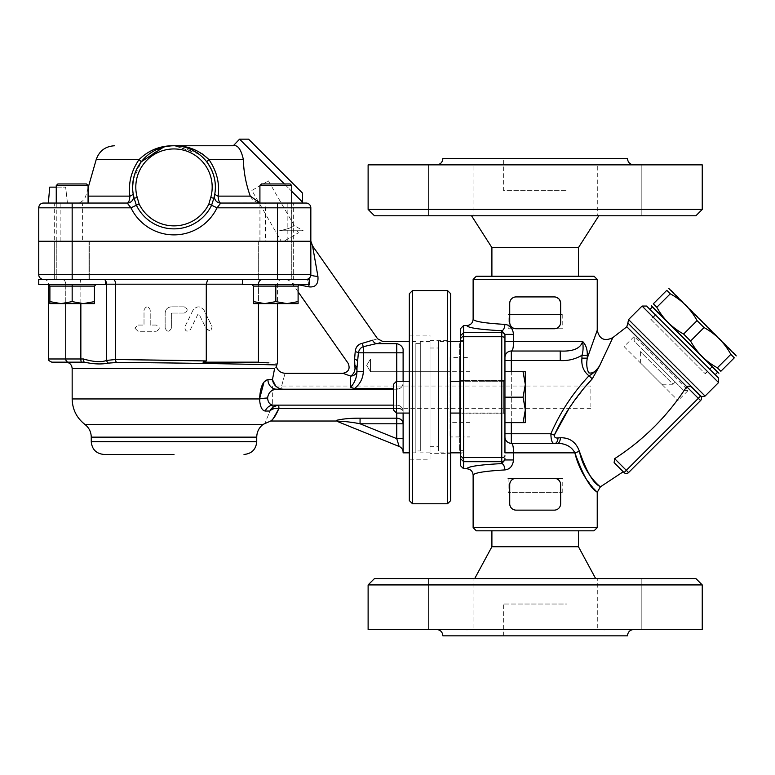 <?xml version="1.0" encoding="UTF-8"?>
<svg xmlns="http://www.w3.org/2000/svg" width="775" height="775" viewBox="0 0 775 775"><rect width="100%" height="100%" fill="white"/><g stroke="black" fill="none" stroke-linecap="round" stroke-linejoin="round"><path stroke-width="0.58" stroke-dasharray="3.88 2.91" d="M103.986 454.45L173.997 454.45M312.558 245.907L317.915 276.375C318.564 284.018 315.609 287.525 309.041 286.876A9.542 3.061 -90 0 0 306.057 279.426L284.435 279.426L308.13 278.952A4.776 4.776 0 0 1 306.057 279.426L43.526 279.426A4.776 4.776 0 0 1 38.75 274.65L38.75 207.826A4.776 4.776 0 0 1 43.526 203.05A4.776 4.776 0 0 0 38.75 207.826L72.162 207.826L72.162 203.05L127.226 203.05C128.65 202.885 129.532 200.58 129.871 196.133C128.175 183.171 131.237 170.994 139.054 159.602C148.8 150.127 160.444 145.516 173.997 145.768L162.828 147.298M38.75 241.238L310.833 241.238L277.421 241.238L310.833 241.238L310.833 207.826L217.019 207.826L211.604 205.22A41.734 41.734 0 0 1 136.381 205.22L134.162 198.313A41.366 41.366 0 0 1 173.997 145.768A41.366 41.366 0 0 1 213.832 198.313L214.452 195.775M265.399 241.238L293.328 241.238L258.327 241.238L293.328 241.238L258.327 241.238L293.328 241.238L259.916 241.238L265.399 241.238L265.399 203.05L293.328 203.05L293.328 279.426L258.327 279.426L293.328 279.426L258.327 279.426L293.328 279.426L293.328 241.238M309.322 278.128L310.145 277.121A4.776 4.776 0 0 1 309.225 278.225L310.184 277.053M242.41 284.192L258.453 284.192L258.453 362.157L203.031 362.157L258.453 362.157L203.031 362.157L206.286 360.937L190.689 360.598M84.398 362.157A3.177 0.911 90 0 1 83.487 358.98C93.572 361.973 101.302 362.448 106.679 360.414L115.582 359.493A3.177 1.647 90.6 0 0 116.676 362.506L108.393 363.117C101.428 364.473 93.436 364.163 84.398 362.157L51.799 362.157M108.393 363.117A3.177 2.693 65.5 0 1 106.679 360.414L106.679 284.192L48.612 284.192L65.759 284.192L65.759 303.606L65.759 284.192L80.852 284.192L80.852 358.98L83.487 358.98M250.034 362.157L258.123 362.448M268.421 362.855L277.421 363.252M116.676 362.506C181.03 362.71 280.492 364.841 276.888 365.006C280.434 364.841 180.73 362.71 116.676 362.506M258.453 284.192L206.286 284.192L207.7 279.426L262.483 279.426C260.042 279.707 258.695 281.296 258.453 284.192L277.421 284.192L258.453 284.192L258.453 303.606M206.286 328.939L210.732 330.964L212.156 326.798L204.087 310.32C200.405 305.747 196.685 305.747 192.936 310.32L184.867 326.817C184.983 331.332 186.843 332.243 190.437 329.54L197.887 314.321L199.136 314.321L206.286 328.939L206.286 360.937M105.574 280.957A4.776 4.146 -90 0 0 102.542 279.426L43.846 279.426L102.542 279.426A4.776 4.146 -90 0 1 106.679 284.192L206.286 284.192L206.286 314.824M113.111 279.426L207.7 279.426L113.111 279.426A4.776 2.47 -90 0 1 115.582 284.192L115.582 359.493M262.483 279.426L207.7 279.426M72.162 279.426L89.668 279.426L54.657 279.426L72.162 279.426L72.162 274.65L277.421 274.65L277.421 203.05L306.057 203.05M54.676 241.238L89.668 241.238L54.676 241.238M354.378 388.595L350.61 387.219C354.65 382.85 356.771 377.599 356.975 371.457L356.975 368.183L356.975 371.457L363.339 371.457C363 378.549 360.007 384.255 354.369 388.595L393.574 388.595M350.61 376.069A6.365 3.885 -66 0 0 354.95 367.408A6.365 4.146 0 0 1 356.975 370.45A6.365 5.628 180 0 1 350.61 376.069C340.748 372.533 340.748 372.533 350.61 376.069L350.61 387.219M438.602 450.692L438.602 341.475L438.602 450.692M463.586 341.475L463.586 452.852L463.586 341.475L460.398 341.475M450.692 341.475L438.602 341.475M396.752 381.252L396.752 388.595L398.205 389.04L396.752 388.595L396.752 352.809L363.339 352.809L363.339 346.677A6.365 1.221 76.5 0 1 362.264 343.335L372.543 340.225C379.227 338.365 379.227 338.365 372.543 340.225A6.365 4.611 72.5 0 0 376.398 343.635C384.875 340.845 384.875 340.845 376.398 343.635L363.339 346.677C360.733 347.549 359.077 349.593 358.389 352.809L356.975 368.183A6.365 3.71 -0 0 0 354.679 365.335L355.231 351.559A6.365 1.657 12.6 0 1 358.389 352.809L363.339 352.809L363.339 371.457M354.95 367.408L354.679 365.335M336.292 420.37L336.292 421.028L336.292 420.37L341.978 419.256M337.29 421.368L399.144 446.468L396.752 438.64L403.116 438.64L403.116 411.486A6.365 3.013 0 0 0 396.752 408.473A6.365 3.013 0 0 1 403.116 411.486A6.365 6.365 0 0 0 396.752 405.122L396.752 389.215L283.078 389.215L398.205 389.04L396.752 389.215L396.752 405.122L278.952 405.122L396.752 405.122L396.752 408.473L396.752 405.122A6.365 6.365 0 0 1 403.116 411.486A6.365 6.365 0 0 0 396.752 405.122L393.574 405.122M398.205 389.04C401.266 388.11 402.903 386.047 403.116 382.85L403.116 352.809L403.116 382.85C402.903 386.047 401.266 388.11 398.205 389.04M283.078 389.215L276.752 389.215L280.86 388.953C286.343 368.493 286.343 368.493 280.86 388.953L275.677 386.028M403.116 438.64L403.116 423.789L360.065 423.789L396.752 438.64L396.752 418.19A6.365 5.609 0 0 1 403.116 423.789L403.116 411.486A6.365 6.365 0 0 0 396.752 405.122A6.365 6.365 0 0 1 403.116 411.486L403.116 404.618L403.116 411.486A6.365 6.365 0 0 0 396.752 405.122L273.381 405.122C269.894 404.85 267.966 402.467 267.598 397.972C268.373 392.537 271.434 389.612 276.752 389.215L396.752 389.215A6.365 6.365 0 0 0 403.116 382.85A6.365 6.365 0 0 1 396.752 389.215L393.574 389.215M403.116 413.075L403.116 381.252M337.338 421.455L336.292 421.028M345.834 418.791L360.065 418.19L360.065 423.789L343.48 421.416M403.116 352.809L396.752 352.809L396.752 343.635C400.229 344.565 402.351 346.406 403.116 349.157L403.116 452.852M273.381 405.122A9.542 8.767 90 0 0 265.282 411.041C261.94 410.585 260.042 406.555 259.567 398.951A9.542 0.969 176.2 0 1 267.598 397.972M272.645 407.476L278.952 405.122L278.864 408.473C274.011 417.725 271.386 421.813 270.998 420.738C273.391 419.323 276.016 415.235 278.864 408.473C274.612 408.125 271.637 408.987 269.942 411.041C263.481 427.093 263.481 427.093 269.942 411.041L265.282 411.041M263.936 382.317L267.947 379.663L272.451 379.663L274.602 368.532C276.646 365.693 276.646 365.693 274.602 368.522L72.162 368.522M276.752 389.215A9.542 8.806 -90 0 1 267.947 379.663M278.719 405.122L278.864 408.473M298.772 284.812L292.262 283.495L298.772 284.812M242.41 279.426L242.41 284.512L309.244 284.512L242.41 284.512L309.244 284.512L309.244 279.426L242.41 279.426L306.057 279.426C308.934 279.155 310.523 277.566 310.833 274.65C310.417 277.896 308.828 279.494 306.057 279.426A9.542 3.061 -90 0 1 308.76 284.512M317.915 276.375A9.542 1.782 180 0 1 310.833 274.65L310.823 274.883M420.302 450.692L420.302 341.475L420.302 450.692M430.009 450.692L430.009 341.475L430.009 450.692M430.009 446.332L430.009 348.004L430.009 446.332L438.602 446.332L438.602 348.004L438.602 446.332M415.846 343.635L415.846 452.852L415.846 343.635M415.846 450.943L415.846 343.383L415.846 450.943L420.302 450.943L420.302 343.383L420.302 450.943M156.23 325.074L150.214 325.074L150.214 309.942C148.141 305.931 146.078 305.931 144.014 309.942L144.014 325.074L138.018 325.074L134.898 328.174L138.018 325.074L144.014 325.074L144.014 309.942C146.078 305.931 148.141 305.931 150.214 309.942L150.214 325.074L156.23 325.074C160.231 327.147 160.231 329.21 156.23 331.283C160.231 329.21 160.231 327.147 156.23 325.074M134.898 328.174L138.018 331.283L156.23 331.283L138.018 331.283L134.898 328.174M165.153 328.174C167.216 332.184 169.289 332.184 171.362 328.174L171.362 313.749L172.06 313.052L171.362 313.749L171.362 328.174C169.289 332.184 167.216 332.184 165.153 328.174L165.153 313.052L165.153 328.174M172.06 313.052L184.159 313.052C188.16 310.978 188.16 308.915 184.159 306.842L171.362 306.842C167.594 307.21 165.521 309.283 165.153 313.052C165.521 309.283 167.594 307.21 171.362 306.842L184.159 306.842C188.16 308.915 188.16 310.978 184.159 313.052L172.06 313.052M192.936 310.32L184.867 326.817C184.983 331.332 186.843 332.243 190.437 329.54L197.887 314.321L199.136 314.321L206.586 329.54L210.732 330.964L212.156 326.798L204.087 310.32C200.405 305.747 196.685 305.747 192.936 310.32M206.005 314.243L206.005 328.358M233.275 145.768L233.275 145.768C237.625 144.693 240.996 149.304 243.398 159.602L208.94 159.602C216.738 170.955 219.8 183.132 218.124 196.133C218.463 200.58 219.344 202.885 220.768 203.05L259.916 202.876M248.562 139.161L302.57 193.169M284.357 183.956L291.739 191.338M302.57 202.168L239.562 139.161M56.255 187.133L65.642 187.133L49.736 187.133L48.341 203.05L72.162 203.05M214.888 193.411L214.53 195.407L214.888 193.411A6.365 2.441 8.7 0 0 218.124 196.133L250.267 196.133C252.873 200.812 256.864 203.118 262.25 203.05L220.768 203.05L217.019 207.826A47.73 47.73 0 0 1 130.975 207.826L127.226 203.05A6.365 6.365 0 0 0 133.484 195.542L133.92 197.392M214.501 195.581A6.365 6.365 0 0 0 220.768 203.05A6.365 6.365 0 0 1 214.501 195.542A6.365 6.365 0 0 0 220.768 203.05L277.421 203.05M174.588 145.768L185.477 147.395M186.639 147.744L196.937 152.714M200.841 155.659L206.663 161.752L200.299 155.203M163.632 147.085L165.986 146.553M170.297 145.932L173.542 145.768M133.765 196.792L133.106 193.411C131.421 182.135 134.162 171.585 141.331 161.752L139.054 159.602L96.197 159.602M133.494 195.581A6.365 6.365 0 0 1 127.226 203.05A6.365 6.365 0 0 0 133.494 195.581A6.365 6.365 0 0 1 127.226 203.05M88.079 196.133L129.871 196.133A6.365 2.441 -8.7 0 0 133.106 193.411L132.632 186.678M161.064 147.841L141.331 161.752L133.339 179.49M198.817 154.041L174.501 145.768M174.036 145.768L202.362 153.934M206.663 161.752L208.94 159.602M105.574 279.426L89.377 279.426L105.574 279.426L105.574 284.512L38.75 284.512L105.574 284.512L38.75 284.512L38.75 279.426L105.574 279.426L43.526 279.426A4.776 4.776 0 0 1 38.75 274.65L72.162 274.65L72.162 207.826L130.975 207.826L139.093 203.922A38.731 38.731 0 0 0 208.901 203.922L210.761 197.451A38.188 38.188 0 0 0 173.997 148.945A38.188 38.188 0 0 0 137.223 197.451L134.162 198.313A41.366 41.366 0 0 1 173.997 145.768A41.366 41.366 0 0 1 213.832 198.313L211.604 205.22L208.901 203.922M213.832 198.313L210.761 197.451M48.341 203.05L67.435 203.05L65.642 187.133L67.435 203.05L54.657 203.05L88.079 203.05L82.596 203.05L82.596 241.238M262.25 203.05L291.739 203.05L262.25 203.05M291.662 203.05L291.662 241.238M291.739 185.545L259.916 185.545L261.504 183.956L290.15 183.956L261.504 183.956L290.15 183.956L291.739 185.545L259.916 185.545L291.739 185.545L291.739 279.426L259.916 279.426L291.739 279.426L291.739 203.05L265.399 203.05M259.993 241.238L259.993 203.05M82.596 203.05L54.657 203.05L54.657 279.426L89.668 279.426L54.657 279.426L54.657 241.238L89.668 241.238L54.657 241.238M60.15 241.238L60.15 203.05M94.443 303.606L49.891 303.606L94.443 303.606L94.443 301.62L94.443 303.606L94.443 301.62L83.303 303.606L94.443 301.62L83.303 303.606L72.162 301.62L83.303 303.606L94.443 303.606M56.255 185.545L57.844 183.956L86.48 183.956L57.844 183.956L86.48 183.956L88.079 185.545L56.255 185.545L88.079 185.545L56.255 185.545L56.255 279.426L88.079 279.426L56.255 279.426L88.079 279.426L56.255 279.426L56.255 241.238L88.079 241.238L88.079 279.426L88.079 241.238L56.255 241.238M94.443 301.62L94.443 286.101L49.891 286.101L72.162 286.101L72.162 301.62L61.022 303.606L72.162 301.62L61.022 303.606L49.891 301.62L61.022 303.606L83.303 303.606L72.162 301.62L72.162 284.512L96.032 284.512L48.292 284.512L96.032 284.512L94.443 286.101L94.443 301.62L94.443 286.101L96.032 284.512L48.292 284.512L72.162 284.512L72.162 301.62M72.162 284.512L72.162 286.101L49.891 286.101L49.891 303.606L49.891 301.62L49.891 303.606L61.022 303.606L49.891 301.62L49.891 286.101L48.292 284.512L49.891 286.101L49.891 301.62M287.845 203.05L287.845 241.238M298.104 303.606L253.551 303.606L298.104 303.606L298.104 301.62L298.104 303.606L298.104 301.62L286.963 303.606L298.104 301.62L286.963 303.606L275.832 301.62L286.963 303.606L298.104 303.606M298.104 301.62L298.104 286.101L253.551 286.101L275.832 286.101L275.832 301.62L264.692 303.606L275.832 301.62L264.692 303.606L253.551 301.62L264.692 303.606L286.963 303.606L275.832 301.62L275.832 284.512L251.962 284.512L299.692 284.512L298.104 286.101L298.104 301.62L298.104 286.101L299.692 284.512L251.962 284.512L275.832 284.512L275.832 301.62M275.832 284.512L275.832 286.101L253.551 286.101L253.551 303.606L253.551 301.62L253.551 303.606L264.692 303.606L253.551 301.62L253.551 286.101L251.962 284.512L253.551 286.101L253.551 301.62M253.551 286.101L251.962 284.512M298.104 286.101L299.692 284.512M291.739 279.426L259.916 279.426L291.739 279.426M49.891 286.101L48.292 284.512M94.443 286.101L96.032 284.512M736.008 354.998L669.629 288.62M670.278 293.812L666.791 290.334L653.344 303.79L656.822 307.268L670.278 293.812C681.826 300.128 690.757 309.06 697.064 320.608L704.029 327.563C715.577 333.88 724.509 342.812 730.815 354.359L734.303 357.837L720.847 371.293L717.369 367.815C705.822 361.499 696.89 352.567 690.573 341.019L683.608 334.054C672.07 327.748 663.138 318.816 656.822 307.268M697.064 320.608L683.608 334.054M704.029 327.563L690.573 341.019M730.815 354.359L717.369 367.815M651.63 306.619L718.008 373.007M652.192 307.181L717.447 372.446L652.192 307.181M649.944 309.438L715.199 374.693L649.944 309.438M430.009 459.217L430.009 335.11L430.009 459.217L409.326 459.217L409.326 335.11L409.326 459.217M430.009 453.656L430.009 340.68L430.009 453.656L450.692 453.656L450.692 340.68L450.692 453.656M450.692 293.744L450.692 500.592M450.692 397.168L450.692 381.252L450.692 397.168M447.514 503.769L447.514 290.557M409.326 500.592L409.326 293.744M409.326 397.168L409.326 381.252L409.326 397.168M412.503 290.557L412.503 503.769M525.314 409.897L525.314 371.709L525.314 409.897L523.048 397.168L525.314 384.439L523.048 371.709L525.314 371.709L523.048 371.709L525.314 384.439L523.048 397.168L525.314 409.897L523.048 422.627L525.314 409.897L525.314 371.709L523.048 371.709L525.314 384.439L523.048 397.168L525.314 409.897L523.048 422.627L525.314 422.627L523.048 422.627L525.314 422.627L525.314 409.897M504.951 371.709L504.951 422.627L504.951 397.168L523.048 397.168L504.951 397.168L504.951 422.627L504.951 371.709L523.048 371.709L504.951 371.709L504.951 397.168L504.951 371.709L523.048 371.709M504.951 422.627L523.048 422.627M393.574 397.168L393.574 384.187L393.574 397.168M396.5 397.168L396.5 381.252L396.5 397.168M504.951 383.189L504.951 411.147L504.951 360.569L511.316 360.569L511.316 433.758L550.889 433.758C560.18 412.3 572.88 392.973 588.99 375.798C592.613 374.015 596.12 370.741 599.501 365.974L612.831 337.629M460.398 413.075L503.682 413.075L504.854 413.869L504.854 380.457L504.854 413.869L504.854 380.457L504.854 413.869L460.398 413.869L460.398 380.457L460.398 413.869L460.398 380.457L460.398 413.869L504.854 413.869L503.682 413.075L503.682 381.252L503.682 413.075L503.682 381.252L503.682 413.075L450.692 413.075M504.951 397.168L523.048 397.168M393.574 410.149L393.574 384.187L396.5 381.252L396.5 413.075L393.574 410.149M460.398 465.572L460.398 328.755M460.398 453.811L460.398 340.525L460.398 453.811L463.586 453.811L463.586 340.525L463.586 453.811M463.586 325.568L463.586 332.63L501.764 332.63L501.764 330.741A6.365 3.11 -87.2 0 0 504.874 324.396C509.892 324.967 512.779 328.29 513.534 334.374L513.534 341.475C513.505 347.471 512.769 350.658 511.316 351.027A6.365 6.365 0 0 0 504.951 357.391L504.951 411.147M466.763 468.768C467.897 466.492 479.56 464.767 501.764 463.595L504.951 459.963L504.951 452.852L504.951 458.529A3.177 3.168 0 0 1 501.764 461.697L501.764 336.728L463.586 336.728L463.586 332.63M463.586 336.728L463.586 457.599L501.764 457.599A3.177 1.802 0 0 0 504.951 455.797M460.398 455.632L463.489 458.674L463.586 457.599M463.489 335.662L460.398 338.694M504.951 458.529L504.951 459.963L513.534 459.963C512.788 466.027 509.902 469.35 504.874 469.931A6.365 3.11 87.2 0 0 501.764 463.595L501.764 461.697L463.586 461.697L463.489 458.674M463.586 461.697L463.586 468.768M511.316 351.027L560.238 351.027L511.316 351.027A6.365 6.365 0 0 0 504.951 357.391A6.365 6.365 0 0 1 511.316 351.027L511.316 360.569L560.238 360.569L560.238 351.027C573.083 351.627 580.553 348.45 582.635 341.475C585.89 344.759 587.44 349.36 587.295 355.279L581.947 355.279C583.168 351.743 583.401 347.142 582.635 341.475L504.951 341.475M627.866 323.01L701.617 396.761M624.069 472.576A3.177 3.177 0 0 0 628.564 472.576A3.177 3.177 0 0 1 624.069 472.576L626.316 470.328L628.564 472.576L700.571 400.568A3.177 3.177 0 0 0 700.571 396.064A3.177 3.177 0 0 1 700.571 400.568L698.323 398.321L700.571 396.064L692.443 387.936C690.796 386.221 688.868 385.795 686.669 386.638L626.81 326.779M623.236 471.743L614.12 462.627L623.236 471.743L614.12 462.627L614.653 458.664L626.316 470.328L698.323 398.321L686.66 386.657C667.808 415.807 643.802 439.812 614.653 458.664M718.57 382.569L642.068 306.057M646.563 306.057L718.57 378.064M554.28 510.134L516.092 510.134C512.294 509.834 510.173 507.712 509.727 503.769C510.173 507.712 512.294 509.834 516.092 510.134L554.28 510.134A6.365 6.365 0 0 0 560.645 503.769C560.189 507.712 558.068 509.834 554.28 510.134C558.068 509.834 560.189 507.712 560.645 503.769L560.645 484.675A6.365 6.365 0 0 0 554.28 478.311L516.092 478.311C512.294 478.621 510.173 480.742 509.727 484.675L509.727 503.769A6.365 6.365 0 0 0 516.092 510.134L554.28 510.134M509.727 503.769L509.727 484.675L509.727 503.769M509.727 484.675C510.173 480.742 512.294 478.621 516.092 478.311A6.365 6.365 0 0 0 509.727 484.675M535.186 478.311L516.092 478.311L535.186 478.311M554.28 478.311C558.077 478.621 560.199 480.742 560.645 484.675C560.199 480.742 558.077 478.621 554.28 478.311L516.092 478.311M554.28 328.745L516.092 328.745C512.294 328.445 510.173 326.323 509.727 322.381C510.173 326.323 512.294 328.445 516.092 328.745L554.28 328.745A6.365 6.365 0 0 0 560.645 322.381C560.189 326.323 558.068 328.445 554.28 328.745C558.068 328.445 560.189 326.323 560.645 322.381L560.645 303.287A6.365 6.365 0 0 0 554.28 296.922L516.092 296.922C512.294 297.232 510.173 299.353 509.727 303.287L509.727 322.381A6.365 6.365 0 0 0 516.092 328.745L554.28 328.745M509.727 322.381L509.727 303.287L509.727 322.381M509.727 303.287C510.173 299.353 512.294 297.232 516.092 296.922A6.365 6.365 0 0 0 509.727 303.287M535.186 296.922L516.092 296.922L535.186 296.922M558.833 298.85L560.645 303.287C560.189 299.353 558.068 297.232 554.28 296.922L556.741 297.426M585.9 386.028L569.102 408.309M557.651 437.904L558.039 437.894A6.365 3.013 90 0 1 555.055 443.31L511.316 443.31L555.055 443.31C552.41 444.201 551.015 441.014 550.889 433.758L554.328 435.143C554.328 437.4 555.568 438.321 558.039 437.894L560.422 437.749C569.828 437.604 576.174 442.186 579.458 451.496C584.999 478.107 605.382 490.284 599.54 486.187C593.262 483.164 586.568 471.597 579.458 451.496A6.365 1.211 166.5 0 0 574.866 452.852C571.659 446.739 565.915 443.562 557.632 443.31L555.055 443.31L557.632 443.31A6.365 2.809 -90 0 0 560.422 437.749M587.295 355.279L587.295 358.157L597.215 330.315L587.295 358.157L581.947 358.157L581.947 355.279M593.776 488.637L583.778 475.201L574.866 452.852L504.951 452.852L504.951 436.945A6.365 6.365 0 0 0 511.316 443.31C512.769 443.668 513.505 446.846 513.534 452.852L513.534 459.963M504.951 436.945L504.951 433.758L511.316 433.758L511.316 443.31A6.365 6.365 0 0 1 504.951 436.945A6.365 6.365 0 0 0 511.316 443.31L557.632 443.31M592.284 378.82L588.99 375.798C583.565 371.496 581.221 365.616 581.947 358.157M594.057 530.817L476.315 530.817M578.46 530.817L491.902 530.817L578.46 530.817M473.128 475.153C473.215 473.932 476.761 472.818 483.765 471.81M504.874 469.931L483.755 471.801M473.128 527.639L597.234 527.639M476.315 276.239L594.057 276.239M491.902 276.239L578.46 276.239L491.902 276.239M473.128 319.174C473.244 320.395 476.78 321.509 483.755 322.526L504.874 324.396M597.234 279.426L473.128 279.426M513.534 334.374L504.951 334.374L501.764 330.741C479.56 329.559 467.897 327.835 466.763 325.568M442.893 635.839L627.469 635.839M567.009 635.839L503.363 635.839L567.009 635.839L567.009 604.016L503.363 604.016L567.009 604.016M578.46 546.733L491.902 546.733M702.247 629.474L368.115 629.474M470.938 629.474L599.424 629.474L470.938 629.474M599.424 629.474L641.836 629.474L599.424 629.474M473.079 578.557L428.527 578.557L473.079 578.557L428.527 578.557L473.079 578.557L473.079 629.474L473.079 578.557M462.433 629.523L463.382 629.571M465.397 629.658L466.56 629.668M467.645 629.658L469.175 629.571M469.999 629.513L470.871 629.474M597.292 578.557L641.836 578.557L597.292 578.557L641.836 578.557L597.292 578.557L597.292 629.474L597.292 578.557M600.557 629.523L601.187 629.571M602.756 629.658L603.812 629.668M604.975 629.658L606.98 629.571M608.307 629.513L610.032 629.474M702.247 584.922L368.115 584.922M374.48 578.557L695.882 578.557M474.717 578.557L595.646 578.557L474.717 578.557M627.469 158.497L442.893 158.497M503.363 158.497L567.009 158.497L503.363 158.497L503.363 190.321L567.009 190.321L503.363 190.321M491.902 247.603L578.46 247.603M610.051 164.862L470.938 164.862L610.051 164.862M460.321 164.862L428.527 164.862L460.321 164.862M597.292 215.779L641.836 215.779L597.292 215.779L641.836 215.779L597.292 215.779L597.292 164.862L597.292 215.779M368.115 164.862L702.247 164.862M473.079 215.779L428.527 215.779L473.079 215.779L428.527 215.779L473.079 215.779L473.079 164.862L473.079 215.779M598.823 215.779L471.539 215.779L598.823 215.779M368.115 209.415L702.247 209.415M695.882 215.779L374.48 215.779M562.233 492.638L562.233 478.311L508.129 478.311L508.129 492.638L562.233 492.638L508.129 492.638M508.129 328.745L562.233 328.745L508.129 328.745L508.129 314.427L562.233 314.427L508.129 314.427M624.069 346.561L678.067 400.568L624.069 346.561L634.192 336.437L688.2 390.445L678.067 400.568M683.695 390.445L688.2 390.445L634.192 336.437L634.192 340.942L683.695 390.445L634.192 340.942M661.753 384.255L640.382 362.874L661.753 384.255L673.01 384.255L640.382 351.627L673.01 384.255L675.257 382.007L642.63 349.38L675.257 382.007M650.845 319.339L705.298 373.792L650.845 319.339L657.597 312.587L712.051 367.04L657.597 312.587M651.068 319.562L705.076 373.569L651.068 319.562L657.82 312.809L711.818 366.817L657.82 312.809M272.645 386.028L272.645 408.309L272.645 386.028L590.87 386.028L590.87 408.309L590.87 386.028M590.87 408.309L278.952 408.309M463.586 343.703L463.586 450.624L463.586 343.703L459.604 343.703L459.604 450.624L459.604 343.703M463.586 436.945L463.586 357.391L463.586 436.945L469.95 436.945L469.95 357.391L469.95 436.945M469.95 422.627L469.95 371.709L469.95 422.627L450.052 422.627L450.052 358.98L450.052 371.709L450.052 358.98L370.498 358.98L370.498 371.709L370.498 358.98L370.498 371.709L370.498 358.98L450.052 358.98L450.052 422.627M366.672 365.345L370.498 358.98L366.672 365.345L370.498 371.709L450.052 371.709L370.498 371.709L366.672 365.345M450.052 357.391L450.052 436.945L450.052 357.391L459.604 357.391L459.604 436.945L459.604 357.391M283.882 241.238L281.218 241.238L283.882 241.238L298.414 232.839L283.882 241.238M251.885 190.437L268.421 180.885L251.885 190.437L281.218 241.238M279.581 230.737L297.203 230.737L279.581 230.737C287.777 229.013 292.65 227.288 294.2 225.544C292.65 227.288 287.777 229.013 279.581 230.737C287.777 229.013 292.65 227.288 294.2 225.544C292.65 227.288 287.777 229.013 279.581 230.737L303.199 230.737L279.581 230.737M91.256 441.721L256.738 441.721M91.256 437.139L256.738 437.139M84.892 424.409L263.103 424.409M277.421 279.426L277.421 274.65L310.833 274.65M48.612 358.98L80.852 358.98A3.177 0.698 90 0 0 81.54 362.157M80.852 303.606L80.852 284.192L105.574 284.192M68.336 362.157A3.177 2.577 90 0 1 65.759 358.98M79.806 279.426A4.776 1.046 90 0 1 80.852 284.192A4.776 1.046 -90 0 0 79.806 279.426M61.884 279.426A4.776 3.875 90 0 1 65.759 284.192A4.776 3.875 -90 0 0 61.884 279.426M357.411 361.034A6.365 3.013 -167.9 0 0 354.562 358.873M396.752 389.215A6.365 6.365 0 0 0 403.116 382.85M396.752 343.635L376.398 343.635M393.574 408.473L396.752 408.473L396.752 413.075M360.065 418.19L396.752 418.19L396.752 408.473L278.952 408.473M72.162 398.951L259.567 398.951M220.768 203.05A6.365 6.365 0 0 1 214.501 195.542M137.223 197.451L139.093 203.922M460.398 335.788L463.498 332.824M463.498 461.503L460.398 458.548M504.951 338.539A3.177 1.802 0 0 0 501.764 336.728L501.764 332.63A3.177 3.168 -0 0 1 504.951 335.808M581.957 355.27C575.283 359.183 568.046 360.956 560.238 360.569M628.564 319.562L705.076 396.064M511.316 422.627L511.316 371.709M43.846 279.426C46.742 279.707 48.331 281.296 48.612 284.192L48.612 284.551M282.197 279.426C279.291 279.707 277.702 281.296 277.421 284.192L277.421 303.606M258.327 241.238L258.327 279.426L258.327 241.238M89.668 241.238L89.668 279.426L89.668 241.238M463.586 452.852L460.398 452.852M450.692 452.852L438.602 452.852M298.104 291.836L292.262 283.495C290.712 281.044 288.106 279.688 284.444 279.426M308.363 278.835L306.057 279.426M430.009 341.475L420.302 341.475M430.009 452.852L420.302 452.852M430.009 348.004L438.602 348.004M415.846 341.475L409.326 341.475M415.846 452.852L409.326 452.852M415.846 343.383L420.302 343.383M88.079 187.938L85.725 196.133C84.204 200.473 81.142 202.779 76.551 203.05M213.822 198.322L214.268 196.598M259.916 241.238L259.916 185.545M88.079 185.545L88.079 203.05M409.326 335.11L430.009 335.11M430.009 340.68L450.692 340.68M460.398 381.252L503.682 381.252L504.854 380.457L460.398 380.457L504.854 380.457L503.682 381.252L450.692 381.252M409.326 381.252L396.5 381.252M409.326 413.075L396.5 413.075M460.398 340.525L463.586 340.525M428.527 629.474L428.527 578.557L428.527 629.474M641.836 629.474L641.836 578.557L641.836 629.474M503.363 635.839L503.363 604.016M641.836 164.862L641.836 215.779L641.836 164.862M428.527 164.862L428.527 215.779L428.527 164.862M567.009 158.497L567.009 190.321M562.233 314.427L562.233 328.745M640.382 362.874L640.382 351.627L642.63 349.38M705.298 373.792L712.051 367.04M711.818 366.817L705.076 373.569M463.586 357.391L469.95 357.391M459.604 436.945L450.052 436.945M469.95 371.709L450.052 371.709M463.586 450.624L459.604 450.624M268.421 180.885L294.2 225.544L303.199 230.737M297.203 230.737L298.414 232.839"/><path stroke-width="1.16" d="M173.997 454.45L103.986 454.45C96.255 453.695 92.012 449.452 91.256 441.721L256.738 441.721C255.983 449.452 251.739 453.695 244.009 454.45M259.916 202.876L250.267 196.133C245.907 183.859 243.621 171.682 243.398 159.602C241.064 149.294 237.683 144.683 233.275 145.768L173.997 145.768C160.444 145.516 148.8 150.118 139.054 159.602C131.266 170.946 128.204 183.123 129.871 196.133C129.532 200.58 128.65 202.885 127.226 203.05L130.975 207.826A47.73 47.73 0 0 0 217.019 207.826L220.768 203.05L306.057 203.05A4.776 4.776 0 0 1 310.833 207.826L310.833 274.65L310.833 241.238L310.833 274.65L310.833 241.238L38.75 241.238L38.75 274.65A4.776 4.776 0 0 0 43.526 279.426M38.75 241.238L38.75 207.826A4.776 4.776 0 0 1 43.526 203.05L48.341 203.05L49.736 187.133L56.255 187.133M105.574 279.426L105.574 284.512L38.75 284.512L38.75 279.426L309.244 279.426L309.244 284.512L242.41 284.512L242.41 279.426M308.76 284.512A9.542 3.061 -90 0 1 309.041 286.876L298.772 284.812L309.041 286.876C315.609 287.525 318.564 284.018 317.915 276.375A9.542 1.782 -0 0 1 310.833 274.65A4.776 4.776 0 0 1 306.057 279.426M310.833 274.65A4.776 4.776 0 0 1 310.145 277.121L310.833 274.65L72.162 274.65L72.162 203.05L43.526 203.05M308.363 278.835L309.225 278.225A4.776 4.776 0 0 1 308.13 278.952L309.322 278.128M105.574 284.192L206.286 284.192L206.286 360.937L203.031 362.157L258.453 362.157L258.453 303.606M84.398 362.157L65.797 362.157L84.398 362.157C93.436 364.163 101.438 364.473 108.393 363.117L116.676 362.506C181.03 362.71 280.492 364.841 276.888 365.006C280.434 364.841 180.73 362.71 116.676 362.506A3.177 1.647 90.6 0 1 115.582 359.493L106.679 360.414C101.302 362.448 93.581 361.973 83.487 358.98A3.177 0.911 90 0 0 84.398 362.157L51.799 362.157C48.864 360.811 47.808 359.755 48.612 358.98L65.759 358.98L65.759 303.606L65.759 358.98A3.177 2.577 90 0 0 68.336 362.157M105.574 280.957A4.776 4.146 -90 0 1 106.679 284.192L106.679 360.414A3.177 2.693 65.5 0 0 108.393 363.117M258.123 362.448L268.421 362.855M250.034 362.157C286.304 363.572 286.304 363.572 250.034 362.157M206.286 360.937L115.582 359.493L190.689 360.598M258.453 284.192C258.695 281.296 260.042 279.707 262.483 279.426M242.41 284.192L206.286 284.192L207.7 279.426M356.975 371.457C356.781 377.609 354.659 382.86 350.61 387.219L354.378 388.595C360.017 384.255 363.01 378.549 363.339 371.457L356.975 371.457L356.975 368.183L356.975 371.457M350.61 376.069A6.365 5.628 180 0 0 356.975 370.45A6.365 4.146 180 0 0 354.95 367.408A6.365 3.885 -66 0 1 350.61 376.069L350.571 376.059C340.748 372.533 340.748 372.533 350.61 376.069L350.61 387.219M393.574 388.595L354.378 388.595M354.679 365.335A6.365 3.71 0 0 1 356.975 368.183L358.389 352.809C359.077 349.593 360.724 347.549 363.339 346.677L376.398 343.635C384.875 340.845 384.875 340.845 376.398 343.635A6.365 4.611 -107.5 0 1 372.543 340.225L362.264 343.335A6.365 1.221 -103.5 0 0 363.339 346.677L363.339 352.809L358.389 352.809A6.365 1.657 -167.4 0 0 355.231 351.559L354.562 358.873L354.95 367.408C346.212 362.138 346.212 362.138 354.95 367.408C346.212 362.138 346.212 362.138 354.95 367.408M460.398 341.475L450.692 341.475M362.264 343.335C358.108 344.216 355.764 346.958 355.231 351.559C355.764 346.958 358.108 344.216 362.264 343.335M409.326 341.475L382.346 341.659M372.543 340.225C379.227 338.365 379.227 338.365 372.543 340.225M91.256 441.721L91.256 437.139L256.738 437.139C256.854 431.898 258.976 427.655 263.103 424.409L270.678 421.028L336.292 421.028L336.292 420.37L337.338 421.455C337.445 420.66 351.385 421.92 360.065 423.789L396.752 423.789L396.752 438.64L399.144 446.468A6.365 6.365 0 0 1 403.116 452.368A6.365 6.365 0 0 0 399.144 446.468A6.365 6.365 0 0 1 403.116 452.368M393.574 389.215L276.752 389.215A9.542 8.806 90 0 1 267.947 379.663C263.074 380.554 260.284 386.977 259.567 398.951L72.162 398.951L72.162 368.522L274.602 368.522C276.646 365.693 276.646 365.693 274.602 368.522L272.451 379.673C273.207 384.255 276.016 387.355 280.86 388.953C286.343 368.493 286.343 368.493 280.86 388.953L283.078 389.215M393.574 405.122L273.381 405.122C269.884 404.86 267.956 402.477 267.598 397.972C268.373 392.537 271.424 389.612 276.752 389.215M337.338 421.455L399.144 446.468M278.952 408.473L278.719 405.122C274.486 405.558 271.57 407.524 269.942 411.041C263.481 427.093 263.481 427.093 269.942 411.041C271.637 408.987 274.612 408.125 278.864 408.473L393.574 408.473M396.752 413.075L396.752 423.789L403.116 423.789A6.365 5.609 0 0 0 396.752 418.19L360.065 418.19L360.065 423.789L396.752 438.64L403.116 438.64M343.48 421.416L337.29 421.368M341.978 419.256L345.834 418.791M360.065 418.19C350.775 418.113 342.85 418.839 336.292 420.37M403.116 381.252L403.116 349.157C402.351 346.406 400.229 344.565 396.752 343.635L396.752 381.252M267.598 397.972A9.542 0.969 -3.8 0 0 259.567 398.951C260.032 406.565 261.94 410.595 265.282 411.041L269.942 411.041L272.645 407.476M259.567 398.951L263.936 382.317M278.719 405.122L278.864 408.473C274.011 417.725 271.386 421.813 270.998 420.738C273.391 419.323 276.016 415.235 278.864 408.473L278.855 408.512M273.381 405.122A9.542 8.767 -90 0 0 265.282 411.041M267.947 379.663L272.451 379.663L275.677 386.028M317.915 276.375L312.558 245.907L377.58 338.762L382.782 341.484M409.326 452.852L403.116 452.852L403.116 413.075M233.275 145.768L239.562 139.161L284.357 183.956M214.452 195.775L214.501 195.562A6.365 6.365 0 0 0 220.768 203.05C219.344 202.885 218.463 200.58 218.124 196.133C219.809 183.171 216.748 170.994 208.94 159.602C199.194 150.127 187.55 145.516 173.997 145.768L232.965 145.768M291.739 191.338L302.57 202.168L302.57 193.169L248.562 139.161L239.562 139.161M310.833 207.826A4.776 4.776 0 0 0 306.057 203.05A4.776 4.776 0 0 1 310.833 207.826L277.421 207.826L277.421 279.426M127.226 203.05A6.365 6.365 0 0 0 133.465 195.407A6.365 6.365 0 0 1 133.494 195.581A6.365 6.365 0 0 0 133.484 195.542A6.365 6.365 0 0 1 127.226 203.05L72.162 203.05M250.267 196.133L218.124 196.133A6.365 2.441 8.7 0 1 214.888 193.411C216.574 182.154 213.832 171.595 206.663 161.752L208.94 159.602L243.398 159.602C243.621 171.682 245.907 183.859 250.267 196.133L250.277 196.162M206.663 161.752C213.842 171.624 216.583 182.183 214.888 193.411M220.768 203.05A6.365 6.365 0 0 1 214.53 195.407L213.832 198.313A41.366 41.366 0 0 0 173.997 145.768A41.366 41.366 0 0 0 134.162 198.313L133.348 194.835M214.53 195.407A6.365 6.365 0 0 0 214.52 195.455A6.365 6.365 0 0 1 214.53 195.407A6.365 6.365 0 0 0 214.501 195.542A6.365 6.365 0 0 1 214.52 195.455A6.365 6.365 0 0 0 214.501 195.542L214.501 195.562A6.365 6.365 0 0 1 214.53 195.407L214.646 194.835L214.53 195.407A6.365 6.365 0 0 0 214.501 195.581M173.542 145.768L174.588 145.768M185.477 147.395L186.639 147.744M196.937 152.714L200.841 155.659M114.555 145.768C105.371 146.301 99.248 150.912 96.197 159.602L139.054 159.602L141.331 161.752L163.632 147.085M165.986 146.553L170.297 145.932M277.421 203.05L277.421 207.826L217.019 207.826L211.604 205.22L213.832 198.313A41.366 41.366 0 0 0 173.997 145.768A41.366 41.366 0 0 0 134.162 198.313L136.274 204.987M214.055 197.46L213.822 198.322L210.761 197.451L208.901 203.922A38.731 38.731 0 0 1 139.093 203.922L137.223 197.451A38.188 38.188 0 0 1 173.997 148.945A38.188 38.188 0 0 1 210.761 197.451M133.494 195.581A6.365 6.365 0 0 0 133.484 195.542A6.365 6.365 0 0 0 133.465 195.407L133.106 193.411A6.365 2.441 -8.7 0 1 129.871 196.133L88.079 196.133M38.75 207.826L130.975 207.826L136.381 205.22A41.734 41.734 0 0 0 211.604 205.22L208.901 203.922M133.339 179.49L132.632 186.678M162.828 147.298L161.064 147.841M200.299 155.203L198.817 154.041M202.362 153.934L208.94 159.602M133.92 197.392L134.162 198.313L137.223 197.451M133.775 196.821L133.484 195.532A6.365 6.365 0 0 0 133.465 195.407A6.365 6.365 0 0 1 133.484 195.542A6.365 6.365 0 0 0 133.465 195.407M54.657 203.05L48.341 203.05M291.739 185.545L290.15 183.956L261.504 183.956L259.916 185.545L291.739 185.545L291.739 203.05L301.688 203.05L293.328 203.05M298.104 303.606L253.551 303.606L253.551 301.62L264.692 303.606L275.832 301.62L286.963 303.606L298.104 301.62L298.104 303.606M253.551 301.62L253.551 286.101L275.832 286.101L275.832 301.62M299.692 284.512L298.104 286.101L298.104 301.62M253.551 286.101L251.962 284.512M298.104 286.101L275.832 286.101L275.832 284.512M94.443 303.606L49.891 303.606L49.891 301.62L61.022 303.606L72.162 301.62L83.303 303.606L94.443 301.62L94.443 303.606M88.079 185.545L86.48 183.956L57.844 183.956L56.255 185.545L88.079 185.545L88.079 203.05M49.891 301.62L49.891 286.101L72.162 286.101L72.162 301.62M96.032 284.512L94.443 286.101L94.443 301.62M49.891 286.101L48.292 284.512M94.443 286.101L72.162 286.101L72.162 284.512M668.748 288.387L736.25 355.89M730.815 354.359C724.509 342.812 715.577 333.88 704.029 327.563L690.573 341.019C696.89 352.567 705.822 361.499 717.369 367.815L720.847 371.293C718.231 373.908 718.231 373.908 720.847 371.293C718.231 373.908 718.231 373.908 720.847 371.293L734.303 357.837L730.815 354.359L717.369 367.815M704.029 327.563L697.064 320.608L683.608 334.054L690.573 341.019M697.064 320.608C690.757 309.06 681.826 300.128 670.278 293.812L656.822 307.268C663.138 318.816 672.07 327.748 683.608 334.054M670.278 293.812L666.791 290.334L653.344 303.79L656.822 307.268M653.344 303.79C650.729 306.406 650.729 306.406 653.344 303.79C650.729 306.406 650.729 306.406 653.344 303.79M666.791 290.334C669.416 287.719 669.416 287.719 666.791 290.334C669.416 287.719 669.416 287.719 666.791 290.334M734.303 357.837C736.918 355.221 736.918 355.221 734.303 357.837C736.918 355.221 736.918 355.221 734.303 357.837M718.9 373.24L651.387 305.738M649.944 309.438L652.192 307.181M447.514 503.769L450.692 500.592L450.692 293.744L447.514 290.557L447.514 503.769L412.503 503.769L412.503 290.557L447.514 290.557M412.503 290.557L409.326 293.744L409.326 500.592L412.503 503.769M525.314 409.897L525.314 422.627L523.048 422.627L525.314 409.897L523.048 397.168L525.314 384.439L525.314 409.897M525.314 371.709L525.314 384.439L523.048 371.709L525.314 371.709M523.048 422.627L504.951 422.627L504.951 371.709L523.048 371.709M504.951 397.168L523.048 397.168M393.574 397.168L393.574 410.149L396.5 413.075L396.5 381.252L393.574 384.187L393.574 397.168M504.951 383.189L504.951 335.808A3.177 3.168 180 0 0 501.764 332.63L463.586 332.63L463.586 325.568L460.398 328.755L460.398 465.572L463.586 468.768L463.586 461.697L501.764 461.697L501.764 463.595A6.365 3.11 -92.8 0 1 504.874 469.931C509.892 469.359 512.779 466.037 513.534 459.963L513.534 452.852C513.515 446.865 512.769 443.678 511.316 443.31A6.365 6.365 0 0 1 504.951 436.945L504.951 411.147M463.586 325.568L466.763 325.568C467.897 327.835 479.56 329.559 501.764 330.741L501.764 457.599L463.586 457.599L463.586 461.697M463.586 457.599L463.586 336.728L501.764 336.728A3.177 1.802 180 0 1 504.951 338.539M460.398 338.694L463.489 335.662L463.586 336.728M463.489 458.674L460.398 455.632M463.586 332.63L463.489 335.662M504.951 335.808L504.951 334.374L513.534 334.374C512.788 328.309 509.902 324.987 504.874 324.396A6.365 3.11 92.8 0 1 501.764 330.741L504.951 334.374L504.951 357.391A6.365 6.365 0 0 1 511.316 351.027L560.238 351.027L560.238 360.569C568.046 360.956 575.283 359.183 581.957 355.27M504.951 422.627L504.951 452.852L574.866 452.852C582.936 474.988 590.124 487.872 596.44 491.524C602.408 496.329 581.734 481.895 574.866 452.852C571.659 446.749 565.915 443.562 557.632 443.31L511.316 443.31L511.316 422.627M511.316 371.709L511.316 351.027C512.769 350.668 513.505 347.481 513.534 341.475L513.534 334.374M511.316 351.027L560.238 351.027C573.083 351.627 580.553 348.45 582.635 341.475C583.41 347.161 583.178 351.763 581.947 355.279L587.295 355.279C587.45 349.36 585.89 344.759 582.635 341.475L504.951 341.475M705.076 396.064L701.617 396.761L627.866 323.01L628.564 319.562L642.068 306.057L718.57 382.569L705.076 396.064L628.564 319.562M569.102 408.309L554.328 435.143C563.832 414.46 576.484 395.686 592.284 378.82L599.501 365.974L612.831 337.629L626.81 326.779L686.669 386.638C688.694 385.747 690.622 386.173 692.443 387.936L700.571 396.064L698.323 398.321L700.571 400.568A3.177 3.177 0 0 0 700.571 396.064A3.177 3.177 0 0 1 700.571 400.568L628.564 472.576L626.316 470.328L624.069 472.576L623.236 471.743L600.305 486.903L597.234 492.348L593.776 488.637M614.653 458.664C643.802 439.812 667.808 415.807 686.66 386.657L698.323 398.321L626.316 470.328L614.653 458.664L614.12 462.627L624.069 472.576A3.177 3.177 0 0 0 628.564 472.576A3.177 3.177 0 0 1 624.069 472.576M718.57 382.569L718.57 378.064L646.563 306.057L642.068 306.057M554.28 510.134L516.092 510.134A6.365 6.365 0 0 1 509.727 503.769L509.727 484.675A6.365 6.365 0 0 1 516.092 478.311L554.28 478.311A6.365 6.365 0 0 1 560.645 484.675L560.645 503.769A6.365 6.365 0 0 1 554.28 510.134M554.28 328.745L516.092 328.745A6.365 6.365 0 0 1 509.727 322.381L509.727 303.287A6.365 6.365 0 0 1 516.092 296.922L554.28 296.922A6.365 6.365 0 0 1 560.645 303.287L560.645 322.381A6.365 6.365 0 0 1 554.28 328.745M556.741 297.426L558.833 298.85M581.947 355.279L581.947 358.157C581.211 365.616 583.565 371.496 588.99 375.798C592.623 374.005 596.12 370.731 599.501 365.974C595.985 371.545 592.4 373.821 588.738 372.823C586.743 368.832 586.268 363.95 587.295 358.157C586.268 363.95 586.752 368.832 588.738 372.823C592.4 373.821 595.985 371.545 599.501 365.974L592.284 378.82L585.9 386.028M574.866 452.852A6.365 1.211 -13.5 0 1 579.458 451.496C584.999 478.107 605.382 490.284 599.54 486.187C593.262 483.164 586.568 471.597 579.458 451.496C576.174 442.186 569.828 437.604 560.422 437.749L558.039 437.894C555.568 438.321 554.328 437.4 554.328 435.143L554.251 435.337M581.947 358.157L587.295 358.157L597.215 330.315L587.489 357.566M554.328 435.143L550.889 433.758C551.015 441.014 552.41 444.201 555.055 443.31A6.365 3.013 90 0 0 558.039 437.894M560.422 437.749A6.365 2.809 -90 0 1 557.632 443.31M592.284 378.82L588.99 375.798C572.88 392.973 560.18 412.3 550.889 433.758L504.951 433.758L504.951 436.945M473.128 527.639L476.315 530.817L594.057 530.817L597.234 527.639L473.128 527.639L473.128 475.153C473.98 472.866 484.569 471.123 504.874 469.931M473.128 279.426L597.234 279.426L594.057 276.239L476.315 276.239L473.128 279.426L473.128 319.174C472.75 323.049 470.628 325.18 466.763 325.568M504.874 324.396C484.569 323.204 473.98 321.47 473.128 319.174M463.586 468.768L466.763 468.768C470.628 469.156 472.75 471.278 473.128 475.153M560.238 360.569L504.951 360.569L504.951 371.709M513.534 459.963L504.951 459.963L501.764 463.595C479.56 464.767 467.897 466.492 466.763 468.768M633.834 629.474C629.968 629.852 627.847 631.974 627.469 635.839L442.893 635.839C442.515 631.974 440.394 629.852 436.528 629.474M491.902 530.817L491.902 546.733L578.46 546.733L595.646 578.557M368.115 629.474L702.247 629.474L702.247 584.922L368.115 584.922L368.115 629.474M470.871 629.474L462.132 629.513M463.382 629.571L465.397 629.658M466.56 629.668L467.645 629.658M469.175 629.571L469.999 629.513M610.032 629.474L600.557 629.523M601.187 629.571L602.756 629.658M603.812 629.668L604.975 629.658M606.98 629.571L608.307 629.513M702.247 584.922L695.882 578.557L374.48 578.557L368.115 584.922M491.902 546.733L474.717 578.557M436.528 164.862C440.394 164.484 442.515 162.362 442.893 158.497L627.469 158.497C627.847 162.362 629.968 164.484 633.834 164.862M578.46 276.239L578.46 247.603L491.902 247.603L471.539 215.779M702.247 164.862L368.115 164.862L368.115 209.415L702.247 209.415L702.247 164.862M578.46 247.603L598.823 215.779M368.115 209.415L374.48 215.779L695.882 215.779L702.247 209.415M508.129 478.311L516.092 478.311M554.28 478.311L562.233 478.311M278.952 408.309L272.645 408.309M263.103 424.409L84.892 424.409C76.657 417.919 72.414 409.433 72.162 398.951M72.162 279.426L72.162 274.65L38.75 274.65M83.487 358.98L65.759 358.98M81.54 362.157A3.177 0.698 90 0 1 80.852 358.98L80.852 303.606M115.582 359.493L115.582 284.192A4.776 2.47 -90 0 0 113.111 279.426M403.116 352.809L363.339 352.809L363.339 371.457M396.752 343.635L376.398 343.635M354.562 358.873A6.365 3.013 -167.9 0 1 357.411 361.034M139.093 203.922L136.381 205.22M460.398 458.548L463.498 461.503M463.498 332.824L460.398 335.788M504.951 455.797A3.177 1.802 180 0 1 501.764 457.599L501.764 461.697A3.177 3.168 180 0 0 504.951 458.529M587.295 358.157L587.295 355.279M256.738 437.139L256.738 441.721M91.256 437.139C91.13 431.898 89.009 427.655 84.892 424.409M48.612 284.551L48.612 358.98M277.421 303.606L277.421 363.252L276.2 366.381C277.731 370.721 280.792 373.027 285.374 373.298L342.918 373.298C348.634 372.039 350.377 368.697 348.13 363.281L298.104 291.836M460.398 452.852L450.692 452.852M72.162 368.522C71.784 364.657 69.663 362.535 65.797 362.157M310.872 241.238L312.558 245.907M310.823 274.883L310.184 277.053M96.197 159.602L88.079 187.938M214.462 195.823L214.22 196.802M301.688 203.05L302.57 202.168M259.916 185.545L259.916 203.05M56.255 185.545L56.255 203.05M715.199 374.693L717.447 372.446M409.326 381.252L396.5 381.252M409.326 413.075L396.5 413.075M460.398 381.252L450.692 381.252M460.398 413.075L450.692 413.075M626.81 326.779L627.866 323.01M700.988 396.587L701.617 396.771M612.831 337.629C604.568 341.649 599.366 339.188 597.234 330.247L597.234 279.426M597.234 492.348L597.234 527.639M578.46 530.817L578.46 546.733M491.902 276.239L491.902 247.603"/></g></svg>
